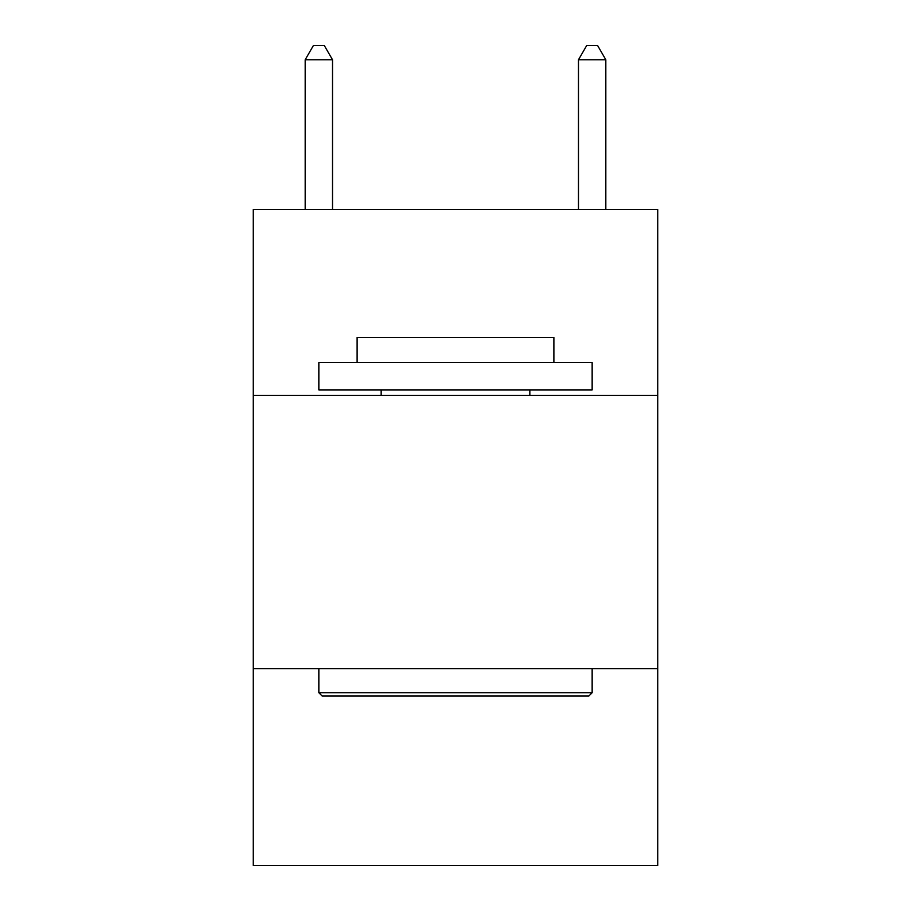 <?xml version="1.0" encoding="UTF-8"?>
<svg xmlns="http://www.w3.org/2000/svg" width="911" height="911" viewBox="0 0 911 911"><rect width="100%" height="100%" fill="white"/><g stroke="black" fill="none" stroke-linecap="round" stroke-linejoin="round"><path stroke-width="1.37" d="M657.742 395.374L657.742 209.53L253.258 209.53L253.258 395.374L657.742 395.374L657.742 865.45L253.258 865.45L253.258 395.374M657.742 668.674L253.258 668.674M322.13 696.004L318.85 692.724L592.15 692.724L588.87 696.004L322.13 696.004M592.15 362.578L592.15 389.908L318.85 389.908L318.85 362.578L592.15 362.578M357.112 362.578L357.112 337.434L553.888 337.434L553.888 362.578M592.15 668.674L592.15 692.724M318.85 668.674L318.85 692.724M529.838 389.908L529.838 395.374M381.162 389.908L381.162 395.374M332.515 209.53L332.515 59.762L305.185 59.762L305.185 209.53M305.185 59.762L313.384 45.55L324.316 45.55L332.515 59.762M605.815 209.53L605.815 59.762L578.485 59.762L578.485 209.53M578.485 59.762L586.684 45.55L597.616 45.55L605.815 59.762"/></g></svg>
